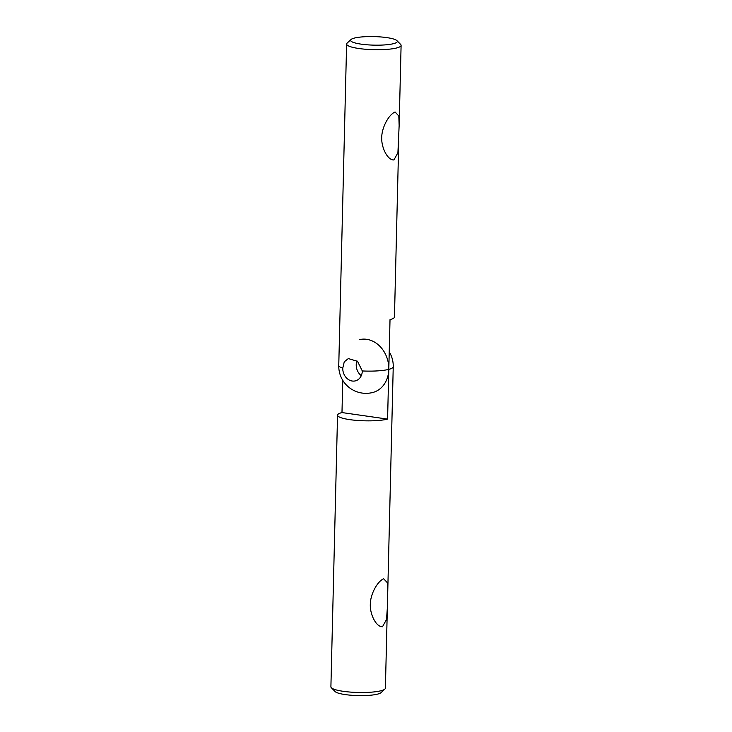 <?xml version="1.0" encoding="UTF-8"?>
<svg xmlns="http://www.w3.org/2000/svg" width="732" height="732" viewBox="0 0 732 732"><rect width="100%" height="100%" fill="white"/><g stroke="black" fill="none" stroke-linecap="round" stroke-linejoin="round"><path stroke-width="1.1" d="M393.917 159.951L397.915 152.714L399.141 125.529L398.812 115.995L395.088 111.987C388.564 114.732 381.775 127.642 381.711 137.57C381.29 147.406 387.448 160.262 393.917 159.951M396.909 40.635L400.642 44.423A27.249 4.987 -178.6 0 1 401.099 45.366A27.249 4.987 -178.6 0 1 396.653 47.964A27.249 4.987 -178.6 0 1 366.018 49.291A27.249 4.987 -178.6 0 1 346.611 44.03A27.249 4.987 -178.6 0 1 347.114 43.115L351.021 39.519A23.36 4.273 1.4 0 0 365.167 44.625A23.36 4.273 1.4 0 0 393.496 43.673A23.36 4.273 1.4 0 0 396.909 40.635A23.36 4.273 1.4 0 0 374.052 36.6A23.36 4.273 1.4 0 0 351.021 39.519M352.248 381.024A11.675 9.635 -104.4 0 0 355.432 380.86A11.675 9.635 -104.4 0 0 362.303 370.95A27.249 4.987 1.4 0 0 388.802 369.367A27.249 22.491 75.6 0 1 372.762 392.489A27.249 27.249 0 0 1 338.76 365.433A27.249 4.987 1.4 0 0 342.759 368.15A11.675 9.635 -104.4 0 0 352.248 381.024M361.269 375.653A11.675 9.635 75.6 0 1 356.914 360.839A11.675 9.635 -104.4 0 0 361.269 375.653M342.759 368.15L344.26 361.828L348.331 358.57L357.518 361.315L362.303 370.95M398.757 141.203L394.457 317.02A27.249 4.987 -178.6 0 1 390.019 319.619L388.802 369.367A27.249 22.491 -104.4 0 0 359.238 339.694M383.687 578.774C377.154 581.519 370.365 594.43 370.3 604.367C369.88 614.194 376.047 627.049 382.507 626.738L386.505 619.501L387.347 607.99L387.402 582.782L383.687 578.774M342.768 380.347L341.981 412.564A27.249 4.987 1.4 0 0 337.543 415.172L330.901 686.826A27.249 4.987 1.4 0 0 331.358 687.769A27.249 4.987 1.4 0 0 352.778 692.252A27.249 4.987 1.4 0 0 380.942 690.761A27.249 4.987 1.4 0 0 384.886 689.077A27.249 4.987 1.4 0 0 385.389 688.153L387.347 607.99M384.886 689.077L380.979 692.673A23.36 4.273 -178.6 0 1 377.593 694.119A23.36 4.273 -178.6 0 1 353.455 695.4A23.36 4.273 -178.6 0 1 335.091 691.548L331.358 687.769M337.543 415.172A27.249 4.987 1.4 0 0 356.951 420.424A27.249 4.987 1.4 0 0 387.585 419.107L388.802 369.367A27.249 4.987 -178.6 0 0 393.24 366.759A27.249 27.249 0 0 0 389.232 351.845M341.981 412.564L387.585 419.107M346.611 44.03L338.76 365.433M401.099 45.366L399.141 125.529M387.731 592.325L393.24 366.759"/></g></svg>
